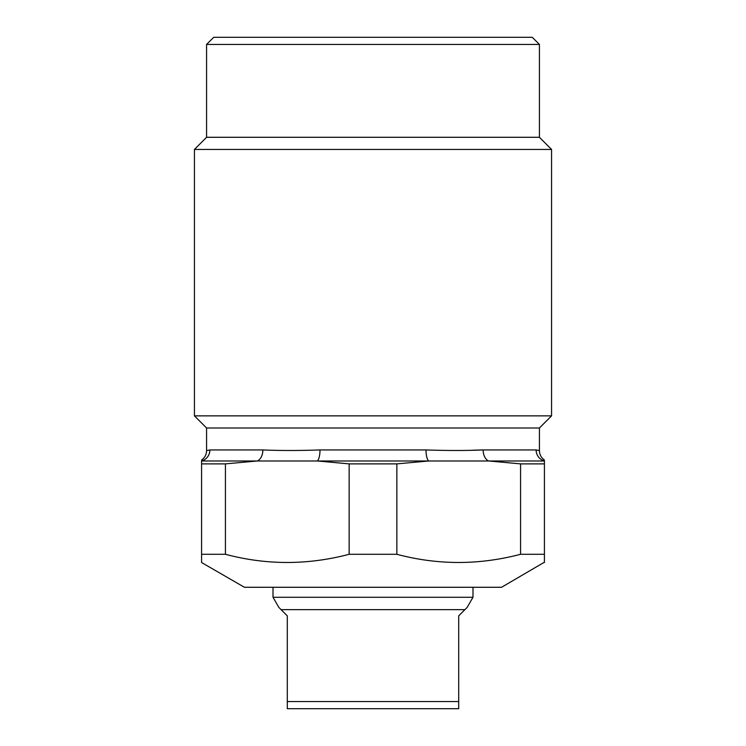 <?xml version="1.0" encoding="UTF-8"?>
<svg xmlns="http://www.w3.org/2000/svg" width="746" height="746" viewBox="0 0 746 746"><rect width="100%" height="100%" fill="white"/><g stroke="black" fill="none" stroke-linecap="round" stroke-linejoin="round"><path stroke-width="1.12" d="M544.421 460.049C541.195 457.727 539.526 454.575 539.423 450.603L536.122 449.941L539.423 450.603L539.423 427.999L206.577 427.999L206.577 450.603L209.878 449.941L262.872 449.941C279.787 450.677 298.829 450.677 320.006 449.941L425.994 449.941C447.302 450.677 466.353 450.677 483.128 449.941L472.992 450.192M544.421 460.981L488.733 460.981A11.432 7.563 -90 0 1 483.128 449.941L536.122 449.941A11.432 11.199 90 0 0 544.421 460.981L544.421 463.881L520.568 463.881L488.733 460.981L428.689 460.981L396.853 463.881L349.147 463.881L317.311 460.981L257.267 460.981L225.432 463.881L201.579 463.881L201.579 562.531L244.436 587.279L501.564 587.279L544.421 562.186M201.579 463.881L201.579 460.981A11.432 11.199 -90 0 0 209.878 449.941L206.577 450.603C206.474 454.575 204.805 457.727 201.579 460.049M201.579 562.531L201.579 554.287L225.432 554.287C266.443 565.198 307.678 565.198 349.147 554.287L396.853 554.287C437.865 565.198 479.1 565.198 520.568 554.287L544.421 554.287L544.421 463.881M544.421 554.287L544.421 562.531M201.579 460.981L257.267 460.981A11.432 7.563 -90 0 0 262.872 449.941M539.423 427.999L551.564 415.858L194.436 415.858L206.577 427.999M520.568 463.881L520.568 554.287M225.432 554.287L225.432 463.881M349.147 463.881L349.147 554.287M396.853 554.287L396.853 463.881M425.994 449.941A11.432 3.637 -90 0 0 428.689 460.981L317.311 460.981A11.432 3.637 -90 0 0 320.006 449.941M194.436 149.442L206.577 137.292L539.423 137.292L551.564 149.442L194.436 149.442L194.436 415.858M551.564 149.442L551.564 415.858M539.423 137.292L539.423 44.443L206.577 44.443L206.577 137.292M539.423 44.443L532.28 37.3L213.72 37.3L206.577 44.443M458.706 708.7L458.706 615.851L464.907 609.65L281.093 609.65L287.294 615.851L287.294 708.7L458.706 708.7M287.294 701.557L458.706 701.557M464.907 609.65L467.145 607.412L472.992 597.276L273.008 597.276L273.008 587.279M281.093 609.65L278.855 607.412L273.008 597.276M472.992 597.276L472.992 587.279"/></g></svg>
